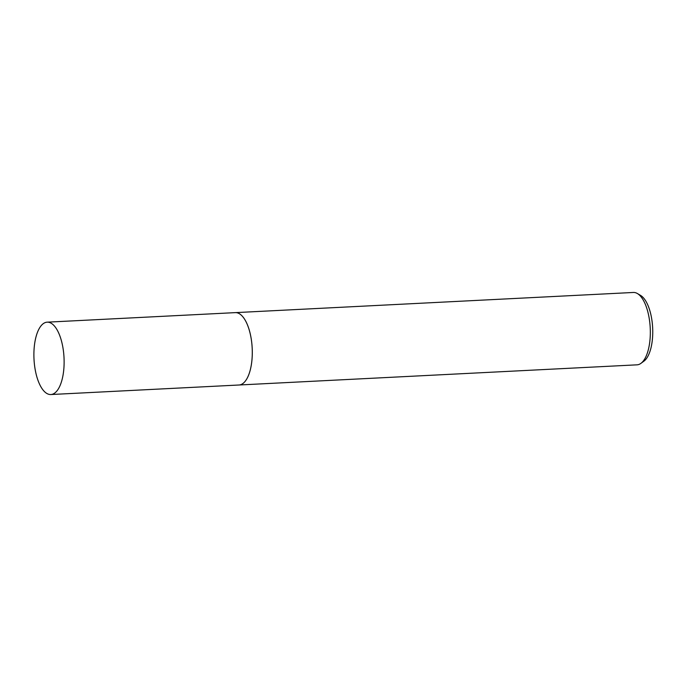 <?xml version="1.0" encoding="UTF-8"?>
<svg xmlns="http://www.w3.org/2000/svg" width="687" height="687" viewBox="0 0 687 687"><rect width="100%" height="100%" fill="white"/><g stroke="black" fill="none" stroke-linecap="round" stroke-linejoin="round"><path stroke-width="1.03" d="M246.633 379.19A36.231 15.028 -92.9 0 0 243.516 317.643M242.889 383.526A36.231 15.028 -92.9 0 0 252.181 348.06A36.231 15.028 -92.9 0 0 239.351 313.71M239.248 384.986L637.055 364.831A36.231 15.028 -92.9 0 0 638.919 364.453A36.231 15.028 -92.9 0 0 640.937 363.354A36.231 15.028 -92.9 0 0 650.22 327.888A36.231 15.028 -92.9 0 0 637.399 293.538A36.231 15.028 -92.9 0 0 633.38 292.464L235.581 312.619M640.937 363.354L643.899 361.182A34.135 14.161 -92.9 0 0 652.65 327.759A34.135 14.161 -92.9 0 0 640.567 295.401L637.399 293.538M34.35 363.646A36.231 15.028 -92.9 0 0 50.838 394.536A36.231 15.028 -92.9 0 0 63.668 353.066A36.231 15.028 -92.9 0 0 47.171 322.169A36.231 15.028 -92.9 0 0 34.35 363.646M50.838 394.536L239.007 385.003A36.239 15.028 -92.9 0 0 251.828 343.526A36.239 15.028 -92.9 0 0 235.34 312.628L47.171 322.169"/></g></svg>
